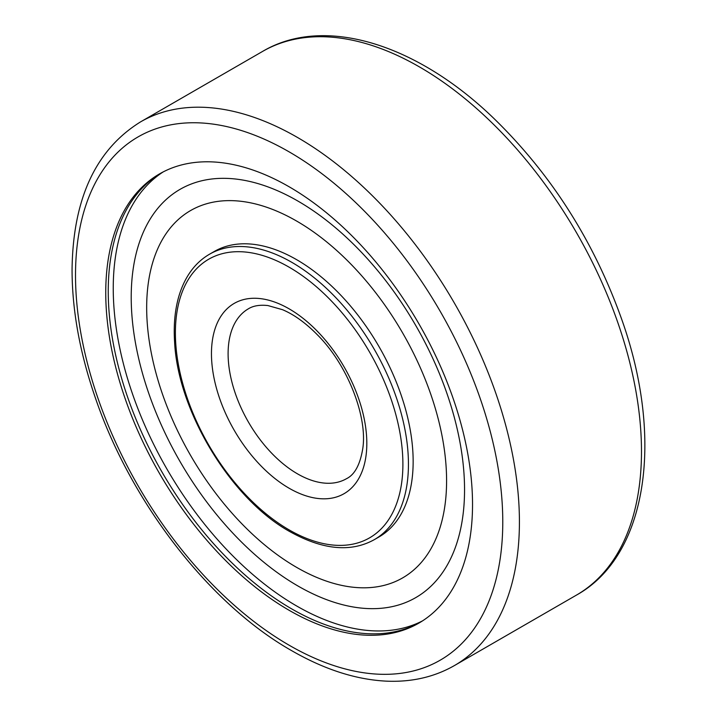 <?xml version="1.0" encoding="UTF-8"?>
<svg xmlns="http://www.w3.org/2000/svg" width="717" height="717" viewBox="0 0 717 717"><rect width="100%" height="100%" fill="white"/><g stroke="black" fill="none" stroke-linecap="round" stroke-linejoin="round"><path stroke-width="1.08" d="M374.31 539.65L379.024 536.925A164.793 95.146 -120 0 0 379.024 346.643A164.793 95.146 -120 0 0 214.24 251.506L209.516 254.221C195.087 262.619 184.914 276.493 178.999 295.843C174.966 309.466 173.496 324.864 174.598 342.063C177.861 411.504 231.367 499.435 289.955 531.682C322.838 549.93 350.963 552.592 374.31 539.65A164.793 95.146 -120 0 0 374.31 349.367A164.793 95.146 -120 0 0 209.516 254.221M296.632 567.371A212.071 122.437 -120 0 0 426.498 382.618A212.071 122.437 -120 0 0 166.765 232.658A212.071 122.437 -120 0 0 296.632 567.371M297.878 585.95A235.714 136.087 -120 0 0 442.219 380.602A235.714 136.087 -120 0 0 153.537 213.935A235.714 136.087 -120 0 0 297.878 585.95M163.27 171.865A259.348 149.736 -120 0 0 128.235 380.844A259.348 149.736 -120 0 0 296.632 605.973A259.348 149.736 -120 0 0 422.501 620.886M160.725 173.227A259.348 149.736 -120 0 0 122.544 381.453A259.348 149.736 -120 0 0 291.64 608.858A259.348 149.736 -120 0 0 420.054 622.41M289.139 610.301A259.348 149.736 -120 0 0 418.818 623.145A259.348 149.736 -120 0 0 418.818 323.672A259.348 149.736 -120 0 0 159.47 173.935A259.348 149.736 -120 0 0 119.712 381.758A259.348 149.736 -120 0 0 289.139 610.301M289.139 529.89A160.868 92.878 -120 0 0 387.655 389.743A160.868 92.878 -120 0 0 190.632 275.991A160.868 92.878 -120 0 0 289.139 529.89M289.139 488.241A109.862 63.428 -120 0 0 356.412 392.531A109.862 63.428 -120 0 0 221.867 314.853A109.862 63.428 -120 0 0 289.139 488.241M297.465 473.829A98.086 56.634 -120 0 0 346.508 478.687C354.745 474.681 360.185 464.526 362.829 448.233C367.516 416.819 347.915 365.32 317.649 335.081C305.809 323.008 294.087 314.539 282.48 309.681L267.889 305.559C259.796 304.68 253.307 305.756 248.423 308.785A98.086 56.634 -120 0 0 233.383 387.386A98.086 56.634 -120 0 0 297.465 473.829M289.139 645.219A302.117 174.428 -120 0 0 474.152 382.018A302.117 174.428 -120 0 0 104.135 168.387A302.117 174.428 -120 0 0 289.139 645.219M454.408 665.573A313.885 181.222 -120 0 0 454.408 303.121A313.885 181.222 -120 0 0 140.523 121.899C95.809 149.638 72.991 198.743 72.067 269.207C72.032 309.977 79.829 352.943 95.451 398.114C131.175 502.868 209.714 604.261 291.577 650.606C324.272 669.445 355.874 679.626 386.391 681.15C411.639 682.252 434.314 677.063 454.408 665.573L576.477 595.092A313.885 181.222 -120 0 0 576.477 232.649A313.885 181.222 -120 0 0 262.592 51.418L140.523 121.899M576.477 595.092C647.334 555.863 664.489 439.019 621.549 318.877C593.658 240.912 551.095 174.106 493.87 118.43C416.299 43.405 323.717 15.084 262.592 51.418"/></g></svg>
